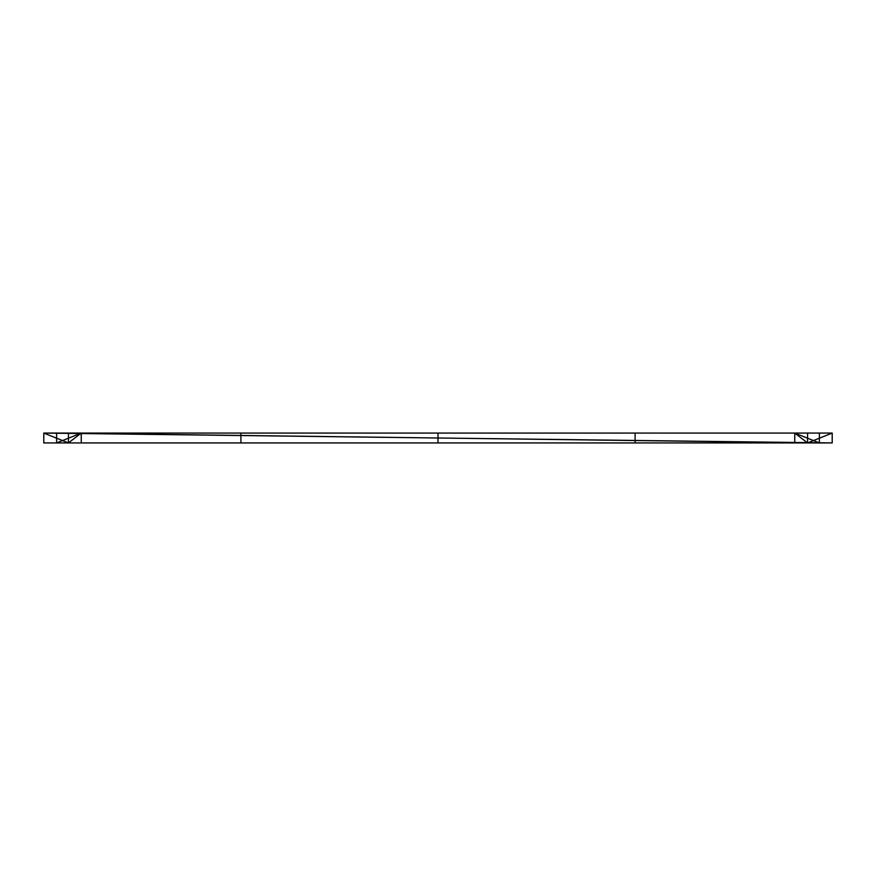 <?xml version="1.0" encoding="UTF-8"?>
<svg xmlns="http://www.w3.org/2000/svg" width="876" height="876" viewBox="0 0 876 876"><rect width="100%" height="100%" fill="white"/><g stroke="black" fill="none" stroke-linecap="round" stroke-linejoin="round"><path stroke-width="1.31" d="M635.1 442.928L635.1 433.072M43.8 442.928L43.8 433.072L43.8 442.928L832.2 442.928L56.611 442.928L68.438 442.928L68.438 433.072L68.438 442.928L68.438 433.072L68.438 442.928L43.8 442.928L832.2 442.928L43.8 442.928L56.611 442.928L43.8 442.928L43.8 433.072L68.438 442.928L68.438 433.072L43.8 433.072L43.8 442.928L43.8 433.072L43.8 442.928L43.8 433.072L43.8 442.928L68.438 442.928L43.8 433.072L832.2 442.928L832.2 433.072L807.562 433.072L807.562 442.928L832.2 433.072L807.562 442.928L832.2 442.928L832.2 433.072L832.2 442.928L832.2 433.072L832.2 442.928L832.2 433.072L832.2 442.928L832.2 433.072L43.8 433.072L832.2 433.072L819.388 433.072L819.388 442.928L794.751 442.928L807.562 442.928L794.751 433.072L794.751 442.928L794.751 433.072L807.562 442.928L807.562 433.072L794.751 433.072L819.388 442.928L794.751 433.072L819.388 433.072L819.388 442.928L819.388 433.072L819.388 442.928L819.388 433.072L56.611 433.072L81.249 433.072L68.438 433.072L68.438 442.928L81.249 433.072L68.438 442.928L81.249 442.928L81.249 433.072L81.249 442.928L56.611 442.928L81.249 433.072L56.611 442.928L56.611 433.072L56.611 442.928L56.611 433.072L56.611 442.928L56.611 433.072L819.388 442.928L819.388 433.072L43.8 433.072L56.611 433.072L56.611 442.928L819.388 442.928L56.611 433.072L832.2 433.072L819.388 433.072L832.2 433.072L819.388 433.072L832.2 433.072L832.2 442.928L43.8 442.928L43.8 433.072L819.388 433.072L807.562 433.072L807.562 442.928L807.562 433.072L807.562 442.928L807.562 433.072L832.2 433.072M438 442.928L438 433.072M240.9 442.928L240.9 433.072M81.249 433.072L81.249 442.928L81.249 433.072L81.249 442.928L81.249 433.072L43.8 433.072L81.249 433.072M794.751 433.072L794.751 442.928L794.751 433.072L794.751 442.928L794.751 433.072L819.388 433.072L794.751 433.072M832.2 442.928L43.8 433.072M56.611 442.928L81.249 442.928L56.611 442.928M81.249 442.928L68.438 442.928L81.249 442.928M807.562 442.928L794.751 442.928L807.562 442.928"/></g></svg>
